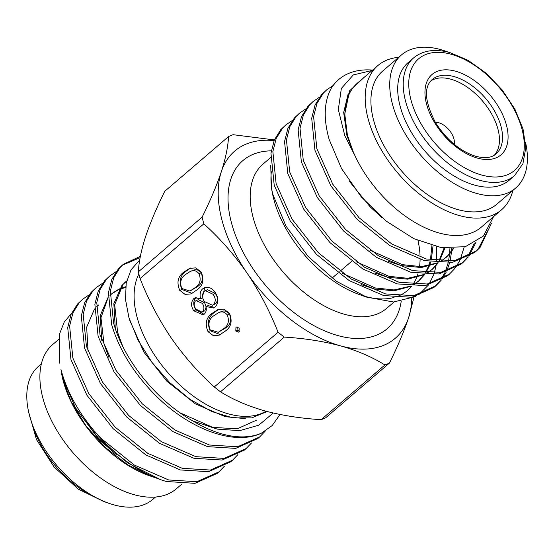 <?xml version="1.0" encoding="UTF-8"?>
<svg xmlns="http://www.w3.org/2000/svg" width="554" height="554" viewBox="0 0 554 554"><rect width="100%" height="100%" fill="white"/><g stroke="black" fill="none" stroke-linecap="round" stroke-linejoin="round"><path stroke-width="0.83" d="M498.094 129.684A49.008 28.316 -130.6 0 1 494.424 155.12A49.008 28.316 -130.6 0 0 498.094 129.684A49.008 28.316 -130.6 0 0 450.817 79.187A49.008 28.316 -130.6 0 0 430.777 80.939A49.008 28.316 -130.6 0 1 468.629 88.134A49.008 28.316 -130.6 0 1 498.094 129.684M408.076 62.644A77.532 44.805 49.4 0 0 409.129 128.383A77.532 44.805 49.4 0 0 474.667 185.126A77.532 44.805 49.4 0 0 509.05 180.334L514.562 175.604A77.532 44.805 -130.6 0 1 480.179 180.396A77.532 44.805 -130.6 0 1 414.634 123.653A77.532 44.805 -130.6 0 1 413.589 57.921L408.076 62.644M261.356 433.2C233.878 446.344 187.875 428.651 153.901 393.749C132.953 372.059 118.888 349.041 111.693 324.679L108.445 292.651L111.804 279.438L118.231 269.112L121.485 265.906L123.383 264.286L120.128 267.485L113.702 277.817L110.343 291.023L113.591 323.051C123.563 359.359 156.332 400.715 193.007 421.033A109.886 63.502 49.4 0 0 261.356 433.2L272.208 425.534L280.026 414.482M122.448 265.117L140.127 257.645M140.377 256.308L123.383 264.286M232.542 460.201L230.651 461.828L208.56 471.683L180.375 469.944L145.951 454.986L113.168 428.692L86.881 395.168L70.967 359.629L67.713 327.594L71.071 314.388L77.498 304.056L82.65 299.229L79.395 302.436L72.969 312.761L69.61 325.967L72.858 358.002L88.772 393.541L115.059 427.065L147.849 453.366L182.273 468.317L210.458 470.055L232.542 460.201L237.901 454.626M89.062 294.894L82.65 299.229M246.121 448.553L244.224 450.18L222.14 460.035L193.955 458.29L159.531 443.339L126.741 417.044L100.454 383.52L84.54 347.981L81.293 315.946L84.651 302.74L91.078 292.408L96.223 287.581L92.968 290.781L86.549 301.113L83.19 314.319L86.438 346.354L102.352 381.893L128.639 415.417L161.429 441.711L195.853 456.669L224.038 458.407L246.121 448.553L251.474 442.978M102.642 283.246L96.223 287.581M259.701 436.905L257.804 438.533L235.72 448.38L207.535 446.642L173.111 431.691L140.321 405.396L114.034 371.873L98.12 336.333L94.873 304.298L98.231 291.092L104.651 280.76L109.803 275.934L106.548 279.133L100.122 289.465L96.763 302.671L100.011 334.706L115.931 370.245L142.219 403.769L175.002 430.063L209.426 445.014L237.611 446.759L259.701 436.905L265.276 431.047M116.215 271.599L109.803 275.934M218.969 471.849L217.071 473.476L194.987 483.33L166.394 481.488A109.886 63.502 49.4 0 1 160.376 479.577A109.886 63.502 49.4 0 1 94.042 430.714L101.486 438.72L134.269 465.014L168.693 479.965L196.885 481.703L218.969 471.849L224.322 466.281M138.874 273.995A94.99 54.894 49.4 0 0 136.755 315.981A94.99 54.894 49.4 0 0 192.924 395.826A94.99 54.894 49.4 0 0 266.031 411.213M41.342 363.916L38.538 366.319A87.691 50.677 49.4 0 0 29.244 414.489A87.691 50.677 49.4 0 0 84.499 490.622A87.691 50.677 49.4 0 0 152.738 499.431L155.542 497.021M58.551 339.533L52.602 344.636A94.99 54.894 49.4 0 0 42.54 396.816A94.99 54.894 49.4 0 0 102.393 479.286A94.99 54.894 49.4 0 0 176.31 488.822L181.996 483.947M372.607 70.074A109.886 63.502 -130.6 0 0 338.681 79.561A109.886 63.502 -130.6 0 0 331.403 88.003L335.066 83.072L338.494 79.721M333.051 85.558L326.638 89.893L323.384 93.093L316.957 103.425L313.599 116.631L316.846 148.666L332.76 184.205L359.047 217.729L391.837 244.023L426.261 258.981L454.446 260.719L476.53 250.865L480.103 247.396L491.412 223.359M476.53 250.865L474.639 252.492L452.549 262.347L424.364 260.602L389.94 245.651L357.157 219.356L330.87 185.832L314.949 150.293L311.701 118.258L315.06 105.052L321.486 94.72L326.638 89.893M319.471 97.206L313.058 101.541L309.804 104.741L303.377 115.073L300.019 128.279L303.267 160.314L319.187 195.853L345.474 229.377L378.257 255.671L412.682 270.629L440.866 272.367L462.957 262.513L468.31 256.938M462.957 262.513L461.06 264.14L438.969 273.995L410.784 272.256L376.36 257.298L343.577 231.004L317.29 197.48L301.376 161.941L298.128 129.906L301.487 116.7L307.906 106.368L313.058 101.541M305.898 108.854L299.479 113.189L296.224 116.395L289.804 126.721L286.446 139.933L289.694 171.962L305.607 207.501L331.894 241.025L364.677 267.326L399.102 282.277L427.286 284.015L449.377 274.161L454.73 268.593M449.377 274.161L447.48 275.788L425.396 285.642L397.211 283.904L362.787 268.953L329.997 242.652L303.71 209.128L287.796 173.589L284.548 141.554L287.907 128.348L294.333 118.016L299.479 113.189M488.593 229.127L478.206 249.023L475.574 251.661M469.086 255.927L476.073 242.056M474.376 243.054L467.943 256.516M467.188 257.555L461.994 263.309M455.506 267.582L459.709 260.671M460.298 259.431L464.19 247.001M292.318 120.509L285.906 124.844L282.651 128.043L276.224 138.368L272.866 151.581L276.114 183.609L292.027 219.149L318.315 252.679L351.104 278.974L385.529 293.925L413.713 295.663L435.797 285.816L441.15 280.241M441.933 279.23L446.136 272.319M446.718 271.079L449.689 262.721M450.056 261.239L451.565 251.599M451.621 250.886L451.759 248.448M449.917 248.427L449.64 253.621M449.599 254.03L448.505 261.343M448.165 262.866L445.381 271.439M444.827 272.707L440.783 279.812M440.035 280.857L434.842 286.612M435.797 285.809L433.907 287.436L411.816 297.29L383.631 295.552L349.207 280.601L316.424 254.3L290.137 220.776L274.216 185.237L270.968 153.209L274.327 139.996L280.753 129.671L285.906 124.844M415.77 296.501L393.548 301.992L366.609 297.117L359.719 294.686A94.99 54.894 -130.6 0 1 273.614 198.554A94.99 54.894 -130.6 0 1 272.353 192.868L271.522 188.464L270.712 165.639M271.972 190.687A94.99 54.894 -130.6 0 1 271.342 171.719M525.552 142.364A87.691 50.677 -130.6 0 1 515.67 188.041A87.691 50.677 -130.6 0 1 447.424 179.24A87.691 50.677 -130.6 0 1 392.17 103.106A87.691 50.677 -130.6 0 1 401.463 54.936A87.691 50.677 -130.6 0 1 448.117 52.111M515.67 188.041L496.848 204.191A87.691 50.677 -130.6 0 1 428.609 195.382A87.691 50.677 -130.6 0 1 373.354 119.255A87.691 50.677 -130.6 0 1 382.648 71.085L401.463 54.936M512.865 190.451A94.99 54.894 -130.6 0 1 501.599 209.731A94.99 54.894 -130.6 0 1 427.681 200.188A94.99 54.894 -130.6 0 1 367.828 117.725A94.99 54.894 -130.6 0 1 377.89 65.545A94.99 54.894 -130.6 0 1 398.658 57.339M501.599 209.731L481.315 227.133A94.99 54.894 -130.6 0 1 407.398 217.597A94.99 54.894 -130.6 0 1 347.545 135.128A94.99 54.894 -130.6 0 1 357.607 82.948L377.89 65.545M364.636 76.916L349.595 90.794L344.761 113.992L347.406 135.155L353.798 153.451L344.837 135.758L338.321 109.553L341.354 88.446L353.307 74.922L372.149 70.469M331.403 88.003C324.014 101.264 323.259 118.404 329.138 139.428L341.534 168.603L361.236 196.836L386.207 221.115L413.88 238.684L441.247 247.603L465.339 246.703L483.455 236.011L493.538 216.649M366.609 297.117L336.278 281.231L308.107 256.384L285.94 226.018L272.831 194.364L271.522 188.464M155.252 477.666L151.069 476.295L127.905 464.917L105.592 447.667L86.154 426.109L71.279 402.114L62.81 379.338L61.466 373.209M94.042 430.714C77.498 410.826 66.473 390.425 60.982 369.504L62.554 377.953L75.753 408.464L98.626 438.325L127.967 463.116L160.376 479.577M59.569 363.14L59.597 333.785L64.16 322.199L71.598 313.19M62.824 379.414A94.99 54.894 49.4 0 0 148.922 475.547L151.069 476.301M139.719 259.992L131.021 269.846L126.201 283.212L125.495 299.499L128.964 317.802L138.036 340.218L151.976 362.385L169.801 382.689L190.251 399.524L211.808 411.553L232.832 417.868L251.772 417.875L267.173 411.518M229.418 313.266C232.687 321.182 231.17 327.234 224.862 331.41L219.176 335.177L213.325 335.648L208.013 331.631C204.661 323.654 206.116 317.504 212.383 313.183L217.854 309.631L223.913 309.146L229.418 313.266M201.171 272.007C204.44 279.922 202.923 285.975 196.615 290.151L190.929 293.918L185.078 294.389L179.759 290.379C176.414 282.395 177.869 276.245 184.136 271.931L189.607 268.371L195.666 267.887L201.171 272.007M171.179 337.898C183.963 356.236 198.332 372.586 214.287 386.955L278.053 332.241C269.784 311.216 259.411 291.439 246.939 272.893C234.155 254.563 219.786 238.206 203.83 223.837L140.065 278.551C148.34 299.576 158.707 319.36 171.179 337.898M193.775 298.592L195.036 297.796L200.638 298.744C199.516 294.659 200.132 291.383 202.508 288.918L204.426 287.727L208.117 287.325C210.977 287.9 213.352 289.631 215.222 292.526C218.802 298.059 218.775 302.879 215.146 306.992L213.505 308.01L205.943 306.494C206.711 309.665 206.171 312.207 204.308 314.111L203.096 314.866L193.699 310.739C190.853 306.092 190.881 302.048 193.775 298.592L196.199 297.498M239.016 331.818L238.511 332.13L235.789 331.043L235.956 327.352L236.475 327.026L239.183 328.127L239.016 331.818M273.198 413.007L258.829 425.153L239.688 430.652L217.237 429.108L193.007 421.033M145.57 236.697C141.222 250.29 138.819 261.994 138.362 271.827L202.134 217.113C210.305 200.638 216.704 185.5 221.33 171.698C225.686 158.105 228.089 146.394 228.539 136.568L164.773 191.282C156.602 207.757 150.196 222.895 145.57 236.697M264.826 410.888C281.958 415.479 300.732 418.409 321.14 419.669L384.912 364.961C372.233 357.06 357.462 350.703 340.592 345.883C323.224 341.25 304.451 338.321 284.278 337.095L220.513 391.81C233.005 399.621 247.776 405.985 264.826 410.888M413.942 297.456L408.63 317.664C403.991 331.507 397.592 346.645 389.434 363.085L325.662 417.799A140.072 80.939 -130.6 0 1 321.14 419.669M228.539 136.568A140.072 80.939 49.4 0 1 233.061 134.691L274.362 139.927M417.979 240.568A94.99 54.894 -130.6 0 1 420.029 255.02M420.098 259.438A94.99 54.894 -130.6 0 1 419.523 266.709M417.986 273.738A94.99 54.894 -130.6 0 1 412.834 284.541M411.58 286.21A94.99 54.894 -130.6 0 1 407.391 290.566A94.99 54.894 -130.6 0 1 398.194 296.099M394.026 297.491A94.99 54.894 -130.6 0 1 363.036 295.788M436.725 246.752L436.718 260.92M436.365 263.884L436.171 265.137M436.088 265.608L434.281 273.025M433.754 274.576L429.35 283.648M428.394 285.075L418.886 294.569M411.761 298.447A123.3 71.251 -130.6 0 1 408.63 317.664A123.3 71.251 -130.6 0 1 340.592 345.883A123.3 71.251 -130.6 0 1 246.939 272.893A123.3 71.251 -130.6 0 1 221.33 171.698A123.3 71.251 -130.6 0 1 274.091 140.578M353.798 153.451L346.915 135.578L343.681 112.476L348.196 93.702M381.914 217.583L370.086 206.794L349.512 181.47M453.11 248.434L448.144 255.373L445.582 257.915M453.678 248.421L449.246 254.431L441.109 261.315M438.401 262.887L421.303 267.534L401.325 265.595L388.389 261.356M444.073 247.991L438.913 261.156M437.494 263.351L432.002 269.563M438.256 262.88L432.556 269.099L427.529 272.963M424.828 274.542L407.723 279.181L387.745 277.242L374.816 273.011M431.926 245.561L430.437 259.916M429.959 261.813L428.699 265.74M428.408 266.509L425.34 272.803M424.26 274.493L418.422 281.217M424.586 274.666L418.976 280.746L413.949 284.611M411.248 286.189L394.15 290.829L374.165 288.89L361.236 284.659M446.136 257.451L440.693 261.287M437.695 262.838L421.269 266.654L402.419 264.653L369.92 250.186M444.931 248.088L439.405 261.197M432.556 269.099L427.113 272.942M424.115 274.486L407.696 278.302L388.846 276.301L356.34 261.834M433.027 245.858L431.268 260.075M430.749 261.952L429.509 265.567M429.205 266.329L425.825 272.845M418.976 280.746L413.54 284.59M410.542 286.134L394.116 289.957L375.266 287.948L342.767 273.482M125.668 286.75L119.955 288.579M119.262 288.883L112.254 293.329L109.983 295.497M108.065 297.768L100.967 317.705L104.027 343.972L109.117 357.953M126.672 280.982L123.03 284.431L114.685 304.7L117.607 332.324L122.69 346.298M180.244 412.924L212.743 427.39L237.237 428.81L256.454 420.188M71.279 402.114L98.944 439.433L116.382 454.612M98.674 304.977L96.417 306.971M94.505 308.987L86.653 327.213L88.134 351.866M125.585 287.484L119.56 289.23M118.854 289.52L111.707 293.807M112.254 293.329L109.99 295.324M108.078 297.339L100.232 315.565L101.714 340.218M126.637 281.12L121.935 285.372L113.847 303.661L115.294 328.57M129.698 320.219L143.971 352.275L166.837 381.187L195.32 403.845L225.222 416.684L245.29 418.616M140.065 278.551A140.072 80.939 -130.6 0 1 138.362 271.827M220.513 391.81A140.072 80.939 -130.6 0 1 214.287 386.955M202.134 217.113A140.072 80.939 49.4 0 0 203.83 223.837M278.053 332.241A140.072 80.939 49.4 0 0 284.278 337.095M384.912 364.961A140.072 80.939 49.4 0 0 389.434 363.085M192.044 293.391L181.941 289.472L179.759 290.379M181.941 289.472C178.589 281.487 180.05 275.338 186.317 271.024L184.136 271.931M186.317 271.024L190.604 268.018M190.029 291.044L197.134 286.847C202.162 283.724 203.512 279.043 201.206 272.817C199.024 270.089 196.545 269.175 193.768 270.061L190.341 271.405L185.777 274.341C180.867 277.582 179.538 282.305 181.795 288.502L190.029 291.044L194.96 287.748C199.98 284.624 201.337 279.95 199.031 273.718C196.843 270.996 194.364 270.075 191.594 270.961L190.341 271.405M193.768 270.061L191.594 270.961M201.206 272.817L199.031 273.718M202.757 297.865L200.638 298.744M202.556 296.529L204.682 288.011L202.508 288.918M204.682 288.011L205.52 287.387M214.592 307.422L208.124 305.586L205.943 306.494M204.08 314.291L195.881 309.831L193.699 310.739M195.881 309.831C193.034 305.192 193.055 301.141 195.95 297.692M212.411 305.247L215.741 303.634C218.082 300.635 217.93 297.221 215.291 293.391L207.473 289.694L204.191 291.293C201.898 294.264 201.968 297.678 204.391 301.528L212.411 305.247L213.56 304.534C215.901 301.535 215.755 298.121 213.117 294.292L205.299 290.601M206.033 306.459L204.523 302.477L198.277 299.693L195.354 301.057C193.623 303.467 193.803 306.14 195.881 309.077L201.961 312.137L202.688 311.68C204.419 309.222 204.301 306.459 202.342 303.384L196.102 300.593M201.961 312.137L204.869 310.78L206.081 307.186M204.523 302.477L202.342 303.384M204.869 310.78L202.688 311.68M215.291 293.391L213.117 294.292M215.741 303.634L213.56 304.534M220.291 334.651L210.188 330.731L208.013 331.631M210.188 330.731C206.836 322.747 208.297 316.597 214.564 312.283L212.383 313.183M214.564 312.283L218.851 309.277M218.276 332.303L225.381 328.106C230.409 324.983 231.766 320.302 229.453 314.07C227.272 311.348 224.792 310.434 222.016 311.32L218.588 312.664L214.024 315.6C209.114 318.841 207.785 323.564 210.042 329.762L218.276 332.303L223.207 329.007C228.227 325.884 229.585 321.202 227.278 314.977C225.09 312.248 222.611 311.334 219.841 312.221L218.588 312.664M222.016 311.32L219.841 312.221M229.453 314.07L227.278 314.977M239.46 331.271L237.964 330.136L235.789 331.043M237.964 330.136L237.673 326.992M236.994 326.915L235.956 327.352M454.183 144.303A15.782 9.12 49.4 0 0 450.707 132.094A15.782 9.12 49.4 0 0 435.354 122.351M95.281 497.229A77.553 44.812 -130.6 0 1 31.98 423.45M453.899 76.542A49.008 28.316 -130.6 0 1 495.324 112.407A49.008 28.316 -130.6 0 1 495.989 153.957C494.009 155.653 489.327 159.504 476.121 156.422C460.339 151.436 446.787 140.141 435.465 122.538C424.683 101.534 423.581 87.213 432.162 79.568A49.008 28.316 -130.6 0 1 453.899 76.542M477.513 158.125A52.955 30.602 -130.6 0 1 426.428 103.563A52.955 30.602 -130.6 0 1 455.52 71.203A52.955 30.602 -130.6 0 1 506.612 125.765A52.955 30.602 -130.6 0 1 477.513 158.125M481.8 175.064A73.585 42.526 -130.6 0 1 410.805 99.242A73.585 42.526 -130.6 0 1 451.233 54.271A73.585 42.526 -130.6 0 1 522.235 130.093A73.585 42.526 -130.6 0 1 481.8 175.064M394.081 301.985L386.616 308.384A94.99 54.894 -130.6 0 1 312.691 298.848A94.99 54.894 -130.6 0 1 252.839 216.379A94.99 54.894 -130.6 0 1 262.901 164.199L270.615 157.585M401.207 301.369A110.772 64.015 -130.6 0 1 320.925 329.201A110.772 64.015 -130.6 0 1 231.115 221.462A110.772 64.015 -130.6 0 1 271.301 150.847M197.134 286.847L194.96 287.748M225.381 328.106L223.207 329.007M28.628 411.906L36.488 439.585L54.084 466.967L78.169 489.064L104.367 501.82L106.181 502.291M514.562 175.604L522.914 163.749L525.794 147.738L523.031 129.034L514.943 109.235L502.291 90.067L486.225 73.266L468.213 60.372L449.841 52.561C434.911 48.572 422.827 50.352 413.589 57.921M332.019 278.156L337.988 273.039M339.879 271.412L351.561 261.384M338.681 79.561L338.321 79.873M125.827 281.681L124.726 282.623"/></g></svg>

